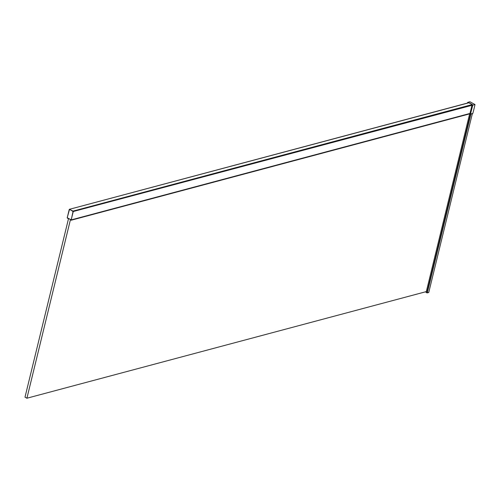 <?xml version="1.0" encoding="UTF-8"?>
<svg xmlns="http://www.w3.org/2000/svg" width="500" height="500" viewBox="0 0 500 500"><rect width="100%" height="100%" fill="white"/><g stroke="black" fill="none" stroke-linecap="round" stroke-linejoin="round"><path stroke-width="0.75" d="M71.181 219.856L71.106 220.206L70.631 219.556M469.913 113.519L469.712 113.806L470.6 114.019L472.825 113.425A172.037 130.45 75.1 0 0 475 104.531L472.775 105.125L470.444 114.188L470.163 113.931L472.331 105.05L472.019 104.881A171.3 129.894 75.1 0 1 471.956 105.181A0.481 0.362 -104.9 0 1 471.944 105.325L471.731 106.175A171.3 129.894 75.1 0 1 470.262 112.212L469.913 113.519L71.181 219.95L67.2 217.738L69.481 209.256M67.569 217.881L67.469 218.225L68.506 218.7L25 397.175L26.913 398.219L70.456 219.594M427.325 292.863L428.756 292.444L472.337 113.681M470.919 114.062L427.262 292.913L426.9 292.744L470.425 114.194L469.644 113.856L426.312 291.606L26.913 398.219M467.638 103.025L467.725 102.375L469.95 101.781L475 104.531M470.569 114.094L472.825 113.425M467.55 103.05L467.694 102.513M472.775 105.125L472.331 105.05M69.7 209.244L468.812 102.806L472.312 104.513L468.894 102.65A166.15 125.988 -104.9 0 0 468.844 102.819M472.019 104.881L472.425 104.775L472.094 104.588A0.481 0.362 -104.9 0 1 472.294 104.806M468.194 102.875A166.631 126.356 -104.9 0 1 468.288 102.519L467.881 102.625A166.631 126.356 75.1 0 0 467.788 102.981M468.288 102.519L468.65 102.713M71.281 220.106L469.712 113.806M471.944 105.325L73.025 211.575L71.231 219.894L469.963 113.45M73.388 211.581L73.1 211.094L472.094 104.588M71.025 219.8L67.231 217.719L69.231 209.506M69.55 209.219L67.231 217.719L71.05 219.9M426.181 291.644L426.006 292.225L426.9 292.744L428.756 292.444M426.9 292.825L426.087 292.4L426.225 291.631M469.694 113.844L470.156 114.094M69.269 209.531L69.562 209.281L73.25 211.619L71.137 219.944M71.219 219.925L470.269 113.4M69.425 209.45L73.219 211.156M426.15 291.65L426.087 292.4L426.925 292.856L428.681 292.531M472.669 113.594L470.444 114.188M467.656 102.431L467.488 103.062M71.188 220.212L469.787 113.819M468.581 102.769L69.706 209.244"/></g></svg>
